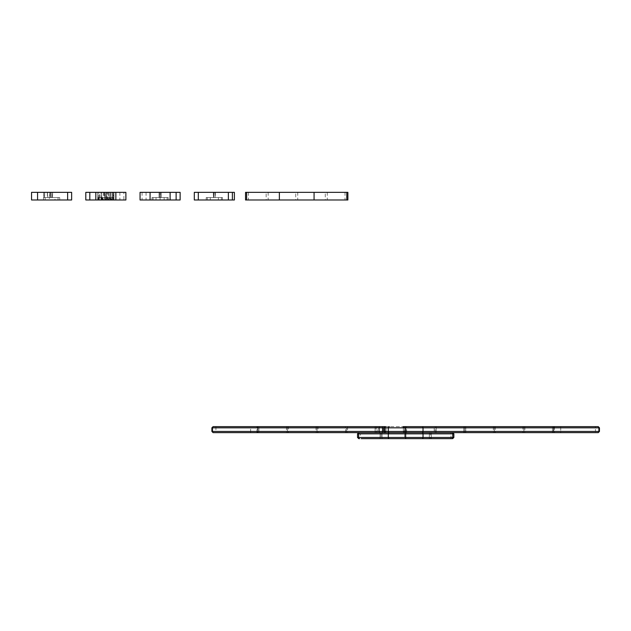 <?xml version="1.0" encoding="UTF-8"?>
<svg xmlns="http://www.w3.org/2000/svg" width="631" height="631" viewBox="0 0 631 631"><rect width="100%" height="100%" fill="white"/><g stroke="black" fill="none" stroke-linecap="round" stroke-linejoin="round"><path stroke-width="0.47" stroke-dasharray="3.15 2.37" d="M212.45 431.438A1.199 1.041 -90 0 0 213.491 432.645L215.92 432.645L215.92 431.438L212.45 431.438L212.45 427.834L403.367 427.834C404.842 427.834 404.842 427.834 403.367 427.834C404.842 427.834 404.842 427.834 403.367 427.834L383.735 427.834M403.272 432.645L404.471 431.438L404.471 427.834L403.272 426.635L256.533 426.635A1.199 1.041 -90 0 1 257.574 427.834L257.574 431.438L250.633 431.438L250.633 432.645L402.326 432.645A1.199 1.041 -90 0 0 403.367 431.438L403.367 427.834A1.199 1.041 -90 0 0 402.326 426.635A1.199 1.041 -90 0 1 403.367 427.834L403.367 431.438C404.834 431.438 404.834 431.438 403.367 431.438C404.834 431.438 404.834 431.438 403.367 431.438L386.014 431.438L386.014 427.834A1.199 1.041 -90 0 0 384.973 426.635L595.427 426.635L595.427 427.834L598.898 427.834L598.898 431.438L595.427 431.438L595.427 427.834L560.714 427.834L560.714 431.438L553.773 431.438L553.773 427.834L560.714 427.834L560.714 426.635M346.569 432.645L347.571 432.645L345.567 432.645L346.569 432.645L346.569 426.635L347.571 426.635L345.567 426.635L346.569 426.635L346.569 432.645M376.131 432.645L375.122 432.645L376.131 432.645L376.131 426.635L377.133 426.635L375.122 426.635L376.131 426.635L376.131 432.645M257.905 432.645L256.904 432.645L256.904 426.635L257.905 426.635L257.905 432.645L257.905 426.635M288.462 432.645L287.46 432.645L288.462 432.645L288.462 426.635L287.46 426.635L288.462 426.635M287.46 432.645L286.458 432.645L287.46 432.645L287.46 426.635L286.458 426.635L287.46 426.635L287.46 432.645M318.016 432.645L317.014 432.645L318.016 432.645L318.016 426.635L317.014 426.635L318.016 426.635M317.014 432.645L316.013 432.645L317.014 432.645L317.014 426.635L316.013 426.635L317.014 426.635L317.014 432.645M256.533 426.635L213.491 426.635A1.199 1.041 -90 0 0 212.45 427.834M375.122 432.645L375.122 426.635L375.122 432.645M258.907 432.645L258.907 426.635L258.907 432.645M554.815 426.635A1.199 1.041 90 0 0 553.773 427.834L384.839 427.834C383.38 427.834 383.38 427.834 384.839 427.834L384.839 431.438C383.38 431.438 383.38 431.438 384.839 431.438A1.199 1.041 -90 0 0 385.88 432.645L597.857 432.645A1.199 1.041 -90 0 0 598.898 431.438L598.898 431.438M419.844 432.645L419.023 432.645M418.116 432.645L417.659 432.645M417.162 432.645L416.176 432.645M415.127 432.645L404.66 432.645L406.664 432.645L405.662 432.645L405.662 426.635L406.664 426.635L404.66 426.635L404.66 432.645L405.678 432.645L404.676 432.645L404.66 426.635L404.676 438.655L411.775 438.655M552.44 432.645L552.44 426.635L552.44 432.645L553.442 432.645L552.44 432.645L552.44 426.635L554.444 426.635L553.442 426.635L553.442 432.645L554.444 432.645L554.444 426.635M463.777 432.645L464.779 432.645L463.777 432.645L463.777 426.635L464.779 426.635L463.777 426.635L463.777 432.645L463.777 426.635M465.781 432.645L464.779 432.645L465.781 432.645L465.781 426.635L465.781 432.645M434.215 432.645L436.218 432.645L434.215 432.645L434.215 426.635L436.218 426.635L434.215 426.635M493.332 426.635L493.332 432.645L495.335 432.645L495.335 426.635L493.332 426.635L495.335 426.635M523.888 426.635L523.888 432.645L524.889 432.645L522.886 432.645L523.888 432.645L523.888 426.635L522.886 426.635L522.886 432.645M464.779 426.635L464.779 432.645L464.779 426.635L465.781 426.635M436.218 432.645L436.218 426.635L436.218 432.645M421.989 438.655L451.733 438.655M452.774 437.457L360.404 437.457A1.199 0.773 90 0 0 361.177 438.655L406.68 438.655L404.676 438.655L404.676 432.645L414.094 432.645M419.016 438.655L420.491 438.655M382.07 432.645L382.07 438.655L382.07 432.645L380.067 432.645L381.069 432.645L381.069 438.655L382.07 438.655L380.067 438.655L381.069 438.655L381.069 432.645L382.07 432.645L361.177 432.645A1.199 0.773 90 0 0 360.404 433.844L452.774 433.844M380.067 438.655L380.067 432.645L380.067 438.655M430.326 438.655L429.325 438.655L430.326 438.655L430.326 432.645L431.328 432.645L429.325 432.645L430.326 432.645L430.326 438.655M429.325 438.655L429.325 432.645L429.325 438.655M451.733 432.645L419.828 432.645M417.714 432.645L416.61 432.645M402.673 432.645L384.389 432.645M358.731 432.645L389.359 432.645M390.013 432.645L391.33 432.645M391.488 432.645L392.324 432.645M393.176 432.645L393.689 432.645M394.17 432.645L405.67 432.645L405.662 426.635M159.225 192.345L160.96 192.345L159.225 192.345L160.96 192.345L159.225 192.345L160.96 192.345L159.225 192.345L160.96 192.345L159.225 192.345L159.588 197.55L160.96 197.55L159.091 197.55L159.091 192.345L159.588 192.345L159.588 197.55L159.225 192.345M151.976 197.55L153.065 197.55L151.976 197.55L153.065 197.55L151.976 197.55L153.065 197.55L153.065 199.98L167.12 199.98L167.12 197.55L168.209 197.55L151.976 197.55L168.209 197.55L168.209 199.98L151.976 199.98L168.209 199.98L151.976 199.98L168.209 199.98L151.976 199.98L168.209 199.98L151.976 199.98L151.976 197.55L151.976 199.98M160.96 192.345L160.589 197.55L161.094 197.55L161.094 192.345L160.589 192.345L160.589 197.55L160.96 192.345M180.135 192.345L140.05 192.345L140.05 199.98L180.135 199.98L180.135 192.345M112.294 199.98L112.294 197.55L99.39 197.55L112.294 197.55L99.39 197.55L112.294 197.55L99.39 197.55L112.294 197.55L99.39 197.55L112.294 197.55L99.39 197.55L112.294 197.55L99.39 197.55L112.294 197.55L112.294 199.98L99.39 199.98L112.294 199.98L99.39 199.98L112.294 199.98L99.39 199.98L112.294 199.98L99.39 199.98L112.294 199.98L99.39 199.98L112.294 199.98L99.39 199.98L112.294 199.98L112.294 197.55L112.294 199.98M100.842 199.98L105.282 199.98L100.842 199.98L100.842 192.345L105.282 192.345L105.282 199.98L109.013 199.98L105.306 199.98L105.306 197.55L109.013 197.55L109.013 199.98M107.806 199.98L107.806 192.345L101.78 192.345L101.78 199.98L107.806 199.98L97.726 199.98L99.43 199.98L97.75 199.98L97.75 197.55L97.758 199.98L99.335 199.98L97.758 199.98L97.75 192.345L99.43 192.345L99.43 199.98L101.891 199.98L99.414 199.98L99.414 197.55L101.891 197.55L101.891 199.98M112.326 197.55L112.326 199.98L113.927 199.98L113.927 192.345L112.326 192.345L112.326 197.55M106.584 197.55L106.584 199.98L110.693 199.98L110.693 192.345L106.584 192.345L106.584 197.55M100.999 197.55L100.999 199.98L105.093 199.98L105.093 192.345L100.999 192.345L100.999 197.55M123.881 192.345L85.8 192.345L85.8 199.98L125.884 199.98L125.884 192.345L123.881 192.345L123.881 199.98M105.093 199.98L100.999 199.98M110.717 197.55L113.178 197.55L110.717 197.55L110.717 199.98L113.178 199.98L106.584 199.98M106.394 199.98L110.875 199.98L106.394 199.98L106.394 192.345L110.875 192.345L110.875 199.98M112.223 199.98L112.223 192.345L113.927 192.345L113.927 199.98L112.326 199.98M110.062 199.98L113.556 199.98L110.062 199.98L110.062 197.55L113.556 197.55L113.556 199.98M99.43 192.345L97.75 192.345L97.781 199.98L97.766 197.55L97.86 199.98L98.633 199.98L97.726 199.98L101.094 199.98L98.365 199.98L98.373 197.55L98.365 199.98M106.671 199.98L102.514 199.98L106.671 199.98L106.671 197.55L102.514 197.55L102.514 199.98M102.246 197.55L99.359 197.55L99.335 199.98L102.246 199.98L99.359 199.98L99.359 197.55L102.246 197.55L102.246 199.98M112.421 199.98L109.155 199.98L112.421 199.98L112.421 197.55L109.155 197.55L109.155 199.98M113.58 197.55L113.943 199.98L113.257 199.98L113.927 199.98L113.257 199.98L113.257 197.55L113.959 197.55L113.028 197.55L113.028 199.98L113.959 199.98L113.225 199.98L113.959 199.98L113.959 192.345L113.209 192.345L113.217 199.98L113.943 199.98L113.959 197.55L113.257 197.55L113.927 197.55L113.927 192.345L113.209 192.345L113.58 199.98M111.782 199.98L111.782 197.55L112.176 199.98M101.78 199.98L109.329 199.98L97.726 199.98L98.815 199.98L98.815 192.345L109.329 192.345L109.329 199.98M112.499 199.98L108.319 199.98L112.499 199.98L112.515 192.345L97.726 192.345L107.806 192.345M111.971 199.98L109.818 199.98L111.971 199.98L112.499 192.345L108.319 192.345L108.319 199.98M105.827 199.98L108.453 199.98L105.827 199.98L105.827 197.55L104.068 197.55L104.068 192.345L109.281 192.345L109.281 197.55L108.453 197.55L108.453 199.98M111.356 199.98L112.578 199.98L111.356 199.98L111.356 197.55L110.559 197.55L110.559 192.345L113.194 192.345L110.559 192.345M99.312 199.98L102.096 199.98L99.312 199.98L99.312 197.55L98.436 197.55L98.444 199.98L97.726 199.98L98.381 199.98L98.381 197.55L97.726 197.55L98.633 197.55L98.633 199.98L97.726 199.98L97.726 197.55L101.094 197.55L98.483 197.55L98.483 199.98M106.26 199.98L102.585 199.98L106.26 199.98L106.26 197.55L109.818 197.55L109.818 199.98M110.504 199.98L113.217 199.98L110.504 199.98L110.504 192.345L113.217 192.345L110.504 192.345M113.872 199.98L113.872 197.55L113.746 199.98M111.726 199.98L110.22 199.98L111.726 199.98L111.726 197.55L110.22 197.55L110.22 199.98M106.182 199.98L108.161 199.98L106.182 199.98L106.182 197.55L108.161 197.55L108.161 199.98M105.953 199.98L102.758 199.98L105.953 199.98L105.953 197.55L102.758 197.55L102.758 199.98M100.976 199.98L98.444 199.98L100.976 199.98L100.976 197.55L98.444 197.55L98.436 199.98M113.927 199.98L113.927 192.345L113.225 192.345L113.785 199.98L113.028 199.98L113.959 199.98L113.959 192.345L112.223 192.345M112.697 199.98L108.524 199.98L112.697 199.98L112.697 197.55L108.524 197.55L108.524 199.98M104.249 199.98L109.739 199.98L104.249 199.98L104.249 197.55L109.739 197.55L109.739 199.98M99.004 199.98L103.224 199.98L99.004 199.98L99.004 197.55L103.224 197.55L103.224 199.98M107.325 199.98L102.183 199.98L107.325 199.98L107.325 197.55L102.183 197.55L102.183 199.98M101.394 199.98L98.191 199.98L101.394 199.98L101.394 197.55L98.191 197.55L98.191 199.98M97.86 197.55L98.633 197.55L97.86 197.55M112.697 197.55L108.524 197.55M104.249 197.55L109.739 197.55M99.004 197.55L103.224 197.55M110.062 197.55L113.556 197.55M113.785 197.55L113.028 197.55L113.785 197.55M107.325 197.55L102.183 197.55M101.394 197.55L98.191 197.55M113.194 192.345L113.178 199.98M109.329 192.345L97.726 192.345L101.78 192.345L101.78 197.55L101.094 197.55L101.094 199.98L101.078 197.55L98.483 197.55M97.75 197.55L98.365 197.55M112.421 197.55L109.155 197.55M105.306 197.55L109.013 197.55M106.671 197.55L102.514 197.55M111.726 197.55L110.22 197.55M106.182 197.55L108.161 197.55M99.414 197.55L101.891 197.55M111.782 197.55L112.176 197.55M105.953 197.55L102.758 197.55M106.844 192.345L104.975 192.345L106.71 192.345L104.975 192.345L106.339 192.345L104.975 192.345L106.339 192.345L106.339 197.55L104.975 197.55L106.844 197.55L104.841 197.55L104.841 192.345L106.844 192.345L104.841 192.345L106.844 192.345L104.841 192.345L106.844 192.345L104.841 192.345L104.841 197.55L106.844 197.55L104.841 197.55L106.844 197.55L104.841 197.55L104.841 192.345L104.841 197.55L106.844 197.55L106.844 192.345L106.844 197.55M103.626 192.345L103.626 197.55L102.096 197.55L102.096 199.98M102.096 197.55L99.312 197.55M108.453 197.55L105.827 197.55M110.559 197.55L113.194 197.55L112.578 197.55L112.578 199.98M112.578 197.55L111.356 197.55M100.976 197.55L112.515 197.55M109.818 197.55L111.971 197.55M109.281 197.55L104.068 197.55M101.78 197.55L106.26 197.55M103.626 197.55L97.726 197.55L97.726 199.98L97.726 192.345L108.319 192.345M102.585 197.55L102.585 199.98M113.225 192.345L113.959 192.345L113.959 197.55L113.959 192.345L112.326 192.345M113.225 197.55L113.225 199.98M105.338 197.55L104.975 192.345L105.338 197.55M106.339 192.345L106.71 197.55L106.339 192.345M105.282 192.345L100.842 192.345M110.875 192.345L106.394 192.345M106.584 192.345L110.693 192.345M97.758 192.345L99.335 192.345L97.758 192.345M99.335 197.55L99.335 192.345M100.999 192.345L105.093 192.345M97.726 199.98L97.726 192.345L97.726 199.98L97.726 192.345L98.815 192.345L98.815 197.55M109.281 192.345L104.068 192.345M104.841 197.55L104.841 192.345L104.841 197.55M213.475 192.345L215.21 192.345L213.475 192.345L215.21 192.345L213.475 192.345L215.21 192.345L213.475 192.345L215.21 192.345L213.475 192.345L215.21 192.345L213.475 192.345L213.475 197.55L215.21 197.55L213.475 197.55L215.21 197.55L213.475 197.55L215.21 197.55L213.475 197.55L215.21 197.55L213.475 197.55L215.21 197.55L213.475 197.55L213.475 192.345M218.397 197.55L207.315 197.55L222.459 197.55L207.315 197.55L221.371 197.55L207.315 197.55L221.371 197.55L207.315 197.55L218.397 197.55L218.397 199.98L221.371 199.98L207.315 199.98L222.459 199.98L207.315 199.98L218.397 199.98L218.397 197.55L218.397 199.98M206.227 197.55L207.315 197.55L207.315 199.98L206.227 199.98L207.315 199.98L206.227 199.98L207.315 199.98L206.227 199.98L206.227 197.55L207.315 197.55L207.315 199.98L207.315 197.55L207.315 199.98L207.315 197.55L206.227 197.55L207.315 197.55L206.227 197.55L206.227 199.98L206.227 197.55M222.183 197.55L221.371 197.55L222.459 197.55L221.371 197.55L221.371 199.98L222.459 199.98L221.371 199.98L222.459 199.98L222.459 197.55L221.371 197.55L221.371 199.98L222.183 199.98M214.84 192.345L215.21 197.55L214.84 192.345M232.382 192.345L234.385 192.345L234.385 199.98L194.301 199.98L194.301 192.345L232.382 192.345L232.382 199.98M58.044 199.98L45.14 199.98L58.044 199.98L58.044 197.55L45.14 197.55L58.044 197.55L45.14 197.55L58.044 197.55L45.14 197.55L58.044 197.55L45.14 197.55L58.044 197.55L45.14 197.55L58.044 197.55L58.044 199.98L45.14 199.98L58.044 199.98L45.14 199.98L58.044 199.98L58.044 197.55L58.044 199.98L45.14 199.98L58.044 199.98L45.14 199.98L58.044 199.98L58.044 197.55M54.992 197.55L59.708 197.55L54.992 197.55L54.992 199.98L43.476 199.98L59.708 199.98L59.708 197.55L43.476 197.55L59.708 197.55L43.476 197.55L59.708 197.55L43.476 197.55L49.313 197.55L49.313 199.98L43.476 199.98L43.476 197.55L49.313 197.55M54.992 199.98L49.313 199.98M50.59 197.55L52.594 197.55L50.59 197.55L50.59 192.345L52.594 192.345L50.59 192.345L52.594 192.345L50.59 192.345L52.594 192.345L50.59 192.345L52.594 192.345L50.59 192.345L50.59 197.55L52.594 197.55L50.59 197.55L50.59 192.345L50.59 197.55L52.594 197.55L50.59 197.55L50.59 192.345L50.59 197.55L52.594 197.55L50.59 197.55M47.711 197.55L47.349 192.345L47.349 197.55M43.831 197.55L43.681 192.345L43.681 197.55M44.478 197.55L44.643 192.345L44.643 197.55M49.336 197.55L49.636 192.345L49.636 197.55M59.708 197.55L43.476 197.55L43.476 199.98L59.708 199.98L59.708 197.55M52.46 192.345L50.725 192.345L52.46 192.345L52.089 197.55L50.725 197.55L52.46 197.55L52.46 192.345L52.46 197.55M50.725 192.345L51.087 197.55L50.725 192.345M37.56 192.345L71.634 192.345L71.634 199.98L31.55 199.98L31.55 192.345L37.56 192.345L37.56 199.98M31.55 192.345L31.55 199.98M266.156 192.345L268.167 192.345L266.156 192.345L266.156 199.98L268.167 199.98L266.156 199.98M295.718 192.345L297.722 192.345L295.718 192.345L295.718 199.98L297.722 199.98L295.718 199.98M325.273 192.345L327.276 192.345L325.273 192.345L325.273 199.98L327.276 199.98L325.273 199.98M245.538 192.345L347.878 192.345M345.023 192.345L345.023 199.98L347.878 199.98M248.417 192.345L248.417 199.98L345.023 199.98M245.538 199.98L248.417 199.98M215.92 426.635L215.92 431.438L250.633 431.438L250.633 426.635M256.533 432.645A1.199 1.041 -90 0 0 257.574 431.438L403.367 431.438A1.199 1.041 -90 0 1 402.326 432.645M383.735 431.438L386.014 431.438A1.199 1.041 -90 0 1 384.973 432.645M345.567 432.645L345.567 426.635M377.133 432.645L377.133 426.635M256.904 432.645L256.904 426.635M560.714 432.645L560.714 431.438L595.427 431.438L595.427 432.645M384.839 431.438L553.773 431.438A1.199 1.041 -90 0 0 554.815 432.645M406.664 432.645L406.664 426.635M435.216 432.645L435.216 426.635M494.333 432.645L494.333 426.635L494.333 432.645M553.442 432.645L553.442 426.635M597.857 426.635A1.199 1.041 -90 0 1 598.898 427.834M384.839 427.834A1.199 1.041 90 0 1 385.88 426.635M358.621 433.844L360.404 433.844L360.404 437.457L358.621 437.457M450.226 438.655A1.199 0.773 90 0 0 450.999 437.457L450.999 433.844A1.199 0.773 90 0 0 450.226 432.645M431.328 438.655L431.328 432.645L431.328 438.655M405.678 438.655L405.709 437.457M164.147 197.55L164.147 199.98M156.031 197.55L156.031 199.98M153.065 197.55L153.065 199.98L153.065 197.55M168.209 197.55L168.209 199.98M160.093 197.55L160.093 199.98M167.12 197.55L167.12 199.98L167.12 197.55M176.12 192.345L176.12 199.98M146.061 192.345L146.061 199.98M142.054 192.345L142.054 199.98M119.866 192.345L119.866 199.98M89.807 192.345L89.807 199.98M210.281 197.55L210.281 199.98M213.838 192.345L213.838 197.55L213.838 192.345M221.371 197.55L221.371 199.98M228.367 192.345L228.367 199.98M198.308 192.345L198.308 199.98M194.301 192.345L194.301 199.98L194.301 192.345M52.578 192.345L52.578 197.55M47.53 192.345L47.53 197.55M44.564 192.345L44.564 197.55M51.087 192.345L51.087 197.55M67.627 192.345L67.627 199.98M347.571 426.635L347.571 432.645M286.458 426.635L286.458 432.645M316.013 426.635L316.013 432.645M524.889 426.635L524.889 432.645M159.091 192.345L159.091 197.55M161.094 192.345L161.094 197.55M99.39 197.55L99.39 199.98L99.39 197.55M213.341 192.345L213.341 197.55M215.345 192.345L215.345 197.55M222.459 197.55L222.459 199.98L222.459 197.55M234.385 192.345L234.385 199.98M45.14 197.55L45.14 199.98M43.476 197.55L43.476 199.98L43.476 197.55M52.594 192.345L52.594 197.55M268.167 192.345L268.167 199.98M297.722 192.345L297.722 199.98M327.276 192.345L327.276 199.98"/><path stroke-width="0.95" d="M402.326 432.645L213.491 432.645A1.199 1.041 -90 0 1 212.45 431.438L212.45 427.834A1.199 1.041 -90 0 1 213.491 426.635L384.973 426.635M215.92 432.645L250.633 432.645M256.904 432.645L257.905 432.645M403.185 426.635L421.981 426.635A1.199 1.041 90 0 1 423.022 427.834L384.839 427.834C383.38 427.834 383.38 427.834 384.839 427.834A1.199 1.041 -90 0 1 385.88 426.635M257.905 426.635L256.904 426.635M421.981 426.635L597.857 426.635A1.199 1.041 90 0 1 598.898 427.834L598.898 431.438A1.199 1.041 -90 0 1 597.857 432.645L385.88 432.645A1.199 1.041 -90 0 1 384.839 431.438L384.839 427.834M420.491 438.655L451.733 438.655A1.199 1.041 -90 0 0 452.774 437.457L452.774 433.844A1.199 1.041 -90 0 0 451.733 432.645L419.844 432.645M419.023 432.645L418.116 432.645M417.659 432.645L417.162 432.645M416.176 432.645L415.127 432.645M554.444 432.645L553.442 432.645M495.335 432.645L493.332 432.645M597.857 426.635L595.427 426.635M390.013 432.645L389.359 432.645A1.199 1.041 -90 0 1 388.31 431.438L405.662 431.438L405.662 426.635L404.66 426.635M465.781 426.635L464.779 426.635M553.442 426.635L552.44 426.635M523.888 426.635L522.886 426.635M405.67 438.655L405.67 433.844L388.317 433.844L388.317 437.457L423.03 437.457L423.03 433.844L453.87 433.844L453.87 437.457L423.03 437.457A1.199 1.041 90 0 1 421.989 438.655L361.177 438.655M411.775 438.655L417.162 438.655M417.225 438.655L419.016 438.655M451.733 432.645L452.664 432.645L453.87 433.844M419.828 432.645L417.714 432.645M416.61 432.645L414.094 432.645M404.676 432.645L402.673 432.645M384.389 432.645L382.07 432.645M361.177 432.645L359.662 432.645A1.199 1.041 90 0 0 358.621 433.844L357.532 433.844L358.731 432.645M392.324 432.645L393.176 432.645M393.689 432.645L394.17 432.645M140.05 192.345L180.135 192.345L180.135 199.98L140.05 199.98L140.05 192.345L140.05 199.98M89.807 192.345L125.884 192.345L125.884 199.98L85.8 199.98L85.8 192.345L89.807 192.345L89.807 199.98M194.301 192.345L194.301 199.98L234.385 199.98L234.385 192.345L194.301 192.345L194.301 199.98M37.56 192.345L31.55 192.345L31.55 199.98L71.634 199.98L71.634 192.345L37.56 192.345L37.56 199.98M246.634 192.345L279.359 192.345L279.359 199.98L245.538 199.98L245.538 192.345L246.634 192.345L246.634 199.98M346.805 192.345L346.805 199.98L347.878 199.98L347.878 192.345L279.359 192.345M346.805 199.98L279.359 199.98M380.114 432.645A1.199 1.041 -90 0 1 379.073 431.438L383.735 431.438L383.735 427.834L212.45 427.834M382.544 432.645L382.544 426.635M212.45 431.438L379.073 431.438L379.073 427.834A1.199 1.041 -90 0 1 380.114 426.635M598.898 427.834L423.022 427.834L423.022 431.438L598.898 431.438M405.662 431.438L423.022 431.438A1.199 1.041 -90 0 1 421.981 432.645A1.199 1.041 90 0 1 423.03 433.844L405.67 433.844L405.662 431.438M384.839 431.438C383.38 431.438 383.38 431.438 384.839 431.438L388.31 431.438L388.31 427.834A1.199 1.041 -90 0 1 389.351 426.635M389.359 432.645A1.199 1.041 90 0 0 388.317 433.844L358.621 433.844L358.621 437.457A1.199 1.041 90 0 0 359.662 438.655M389.359 438.655A1.199 1.041 90 0 1 388.317 437.457L357.532 437.457L357.532 433.844M180.135 192.345L180.135 199.98M150.068 192.345L150.068 199.98M170.11 192.345L170.11 199.98M176.12 192.345L176.12 199.98M95.817 192.345L95.817 199.98M115.859 192.345L115.859 199.98M198.308 192.345L198.308 199.98M228.367 192.345L228.367 199.98M232.382 192.345L232.382 199.98M31.55 192.345L31.55 199.98M67.627 192.345L67.627 199.98M314.072 192.345L314.072 199.98M213.097 432.645L211.898 431.438L211.898 427.834L213.097 426.635M598.251 432.645L599.45 431.438L599.45 427.834L598.251 426.635M383.735 427.834L384.934 426.635M383.735 431.438L384.934 432.645M357.532 437.457L358.731 438.655M453.87 437.457L452.664 438.655M71.634 192.345L71.634 199.98"/></g></svg>
